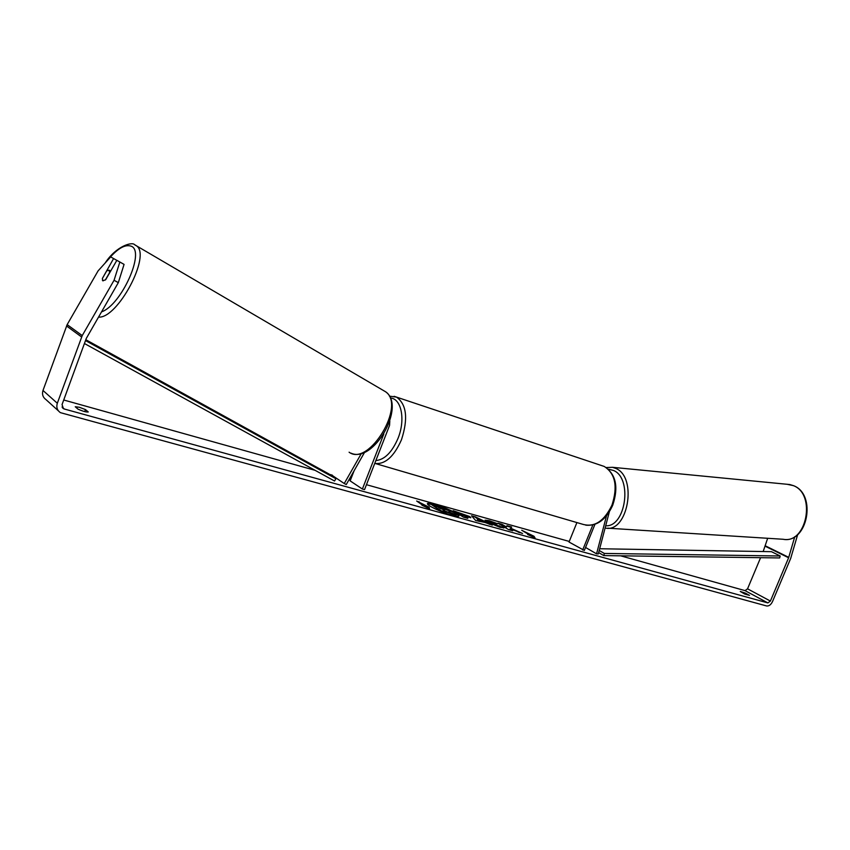 <?xml version="1.0" encoding="UTF-8"?>
<svg xmlns="http://www.w3.org/2000/svg" width="850" height="850" viewBox="0 0 850 850"><rect width="100%" height="100%" fill="white"/><g stroke="black" fill="none" stroke-linecap="round" stroke-linejoin="round"><path stroke-width="1.27" d="M609.333 511.87L598.315 553.913L596.562 553.839L606.528 515.769M576.906 522.569L569.022 542.034L584.332 550.449L594.926 524.386M592.822 525.013L582.675 549.992M596.562 553.839L585.554 547.453M434.573 504.316C430.259 503.126 427.879 502.881 427.444 503.561C426.179 505.081 441.904 512.592 452.009 515.281C456.227 516.418 458.533 516.641 458.936 515.971C460.094 514.399 444.635 507.025 434.573 504.316M458.756 516.173C458.596 514.197 443.913 507.344 434.392 504.772L427.444 503.827M745.312 593.098L740.276 591.451L744.727 594.033L749.509 595.361L745.312 593.098L744.887 594.107M85.478 409.594L88.262 411.974C86.243 412.229 82.822 411.272 77.988 409.126L75.257 406.746L79.337 407.267L85.478 409.594L84.734 411.612M102.382 280.107L102.882 280.861L105.708 279.661L116.854 260.323L124.068 264.392L118.32 282.646L86.286 338.438L62.05 404.568L63.389 408.606L64.324 409.02L767.869 602.916L770.398 601.067L788.619 557.77L794.771 536.711M510.808 528.243L511.658 527L506.961 525.693L506.313 526.915L502.01 524.312L498.004 523.196L508.651 529.656L512.678 530.761L510.149 528.753L522.548 533.492L510.808 528.243L519.477 532.653M484.967 522.463L475.671 520.529L471.527 515.801L475.479 516.906L492.331 525.13L484.967 522.463M63.729 399.999L315.095 470.326M329.449 474.342L332.308 475.15M348.946 479.804L350.423 480.218M366.456 484.702L569.266 541.439M620.628 555.815L745.046 590.622L747.543 588.827L760.591 557.685M533.991 536.254L535.064 537.923L527.638 534.491L529.763 535.086L521.698 530.251L533.991 536.254L534.406 537.614M424.32 505.888L421.919 505.219L429.558 508.789L429.123 507.206L416.659 501.001L424.171 506.271M454.623 511.604L469.604 516.513L470.858 517.639L464.812 516.481L467.819 518.351L463.569 517.183L453.156 510.691L469.604 516.513L470.517 517.767M504.103 527.659L500.034 527.34L486.922 521.868L485.095 520.2L489.175 520.657L497.558 523.717L491.789 522.272L490.067 522.091L491.109 523.016L504.018 527.882M118.32 282.646L114.059 280.266L82.238 335.58L57.322 403.251C56.143 407.182 57.162 410.316 60.382 412.643L766.594 605.954C768.942 606.231 770.907 604.796 772.48 601.641L790.681 558.418L797.683 534.565M763.162 551.544L767.678 538.284M116.822 260.366L110.659 256.902L98.101 270.863L67.15 324.626L42.989 390.469C41.852 394.283 42.861 397.343 46.017 399.638L58.416 410.869M113.603 258.527L102.393 278.428M114.059 280.266L119.861 261.981M448.885 510.68L450.022 511.732L448.917 511.817L456.269 515.132L443.084 510.361L446.239 512.348L441.883 511.147L431.556 504.624L448.885 510.68M446.239 512.348L441.692 511.615L431.556 504.624M451.297 513.751L444.539 511.286M451.106 514.218L456.269 515.132M531.877 535.67L523.217 531.154M531.707 536.106L533.821 536.701M418.104 501.914L419.05 501.659M429.197 508.619L428.931 507.684L426.541 507.014L418.869 502.127M478.178 519.807L481.514 520.742L476.882 518.447L477.998 520.264L481.514 520.742M477.998 520.264L476.882 518.447M479.156 521.496L479.166 520.859M472.111 516.471L475.479 516.906M475.299 517.363L489.77 524.429M465.556 515.44L459.786 513.358L462.538 515.068L465.556 515.44M462.538 515.068L459.786 513.358M462.358 515.525L466.002 515.844M466.161 517.894L464.812 516.481M510.988 530.294L509.894 529.082M511.381 527.404L506.781 526.129L506.132 527.351L499.513 524.099M485.159 520.487L496.655 523.844M490.067 522.091L490.896 523.451L497.271 526.171L499.471 525.852M499.29 526.299L503.646 528.009M444.773 509.607L438.356 507.386L444.635 509.968M444.295 509.894L439.811 508.3M389.81 421.122L389.555 425.404L364.544 489.611L362.387 489.026L350.158 480.888L354.089 470.783M361.409 453.401L344.25 483.522L346.248 484.553L364.661 452.2M383.828 433.957L362.387 489.026M344.25 483.522L332.169 475.394M105.326 280.022L109.639 272.521L109.076 270.151L106.749 270.842L102.361 278.481L102.924 280.882M84.426 343.517L334.539 481.015L335.909 478.709L328.674 473.822L85.818 339.713M85.51 340.574L335.909 478.709M603.819 555.592L604.339 553.435L780.183 555.996L779.662 557.94L603.819 555.592L598.655 552.617M604.339 553.435L599.207 550.492M780.183 555.996L771.471 551.682L599.675 548.739M787.164 484.288L793.379 485.637C816.425 494.052 806.629 544.414 783.073 539.261L607.75 528.179M605.104 527.988L605.264 528.02C627.704 533.534 637.861 477.456 615.921 468.467L612.531 467.309L606.252 467.532M608.451 469.189L613.594 470.496C632.74 478.306 625.696 527.276 605.689 525.767M64.324 409.02L62.05 406.991M767.869 602.916L745.046 590.622M788.758 557.366L765.499 545.902M788.619 557.77L765.361 546.306M770.398 601.067L747.543 588.827M82.238 335.58L67.15 324.626M81.589 336.961L66.523 325.964M57.322 403.251L42.989 390.469M394.103 396.302L396.546 397.12C406.629 404.409 408.276 418.604 401.487 439.726C393.922 456.769 385.007 464.663 374.744 463.431M375.849 460.572C384.614 459.712 392.02 452.296 398.044 438.303C405.673 419.613 401.402 398.501 390.331 397.981M375.658 463.622L583.132 524.397C594.649 527.467 604.254 521.039 611.968 505.123C617.961 486.519 615.368 473.62 604.212 466.438L601.524 465.545M135.288 245.034L136.489 245.841C151.459 255.191 117.576 318.973 98.494 317.103M101.501 311.886C121.391 305.118 145.573 251.09 131.176 246.192C124.854 243.971 116.769 248.923 106.941 261.046M349.095 452.2C368.804 467.064 406.279 404.983 385.56 391.754L383.276 390.416M612.531 467.309L789.799 484.543L793.592 485.69C817.105 494.509 807.489 544.032 783.073 539.261M63.389 408.606L62.539 407.851M585.809 525.183C597.199 526.192 606.167 519.552 612.712 505.261C618.8 486.976 615.963 474.034 604.212 466.438L396.546 397.12L389.417 396.142M350.997 453.156C373.469 463.686 406.502 406.13 385.56 391.754L134.672 244.768C132.271 241.379 115.972 246.202 105.156 263.033M110.67 271.065L109.204 270.236"/></g></svg>
